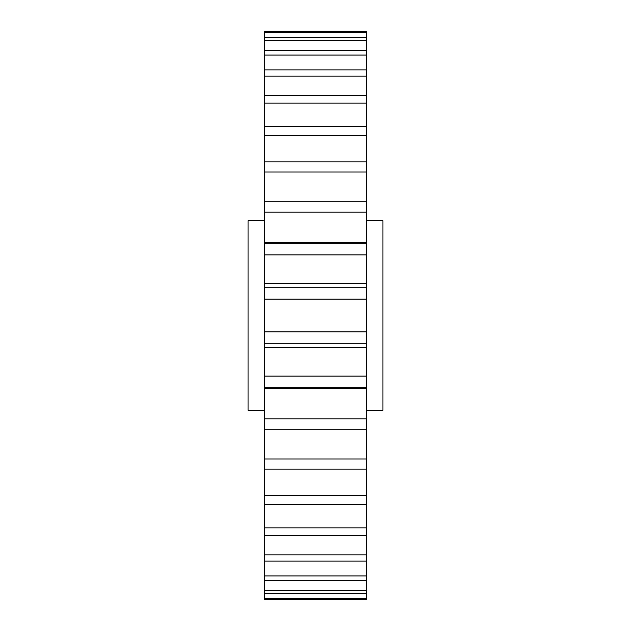 <?xml version="1.0" encoding="UTF-8"?>
<svg xmlns="http://www.w3.org/2000/svg" width="631" height="631" viewBox="0 0 631 631"><rect width="100%" height="100%" fill="white"/><g stroke="black" fill="none" stroke-linecap="round" stroke-linejoin="round"><path stroke-width="0.95" d="M366.288 220.692L382.946 220.692L382.946 410.308L366.288 410.308M264.712 220.692L248.054 220.692L248.054 410.308L264.712 410.308M366.288 593.392L366.288 343.753L264.712 343.753L264.712 599.45L366.288 599.45L366.288 593.392L264.712 593.392M264.712 32.489L264.712 31.55L366.288 31.55L366.288 32.489L264.712 32.489L264.712 343.753M366.288 343.753L366.288 32.489M366.288 376.084L264.712 376.084M366.288 387.679L264.712 387.679M366.288 331.867L264.712 331.867M366.288 418.81L264.712 418.81M366.288 429.829L264.712 429.829M366.288 458.989L264.712 458.989M366.288 469.164L264.712 469.164M366.288 495.643L264.712 495.643M366.288 504.713L264.712 504.713M366.288 527.855L264.712 527.855M366.288 535.601L264.712 535.601M366.288 554.838L264.712 554.838M366.288 561.069L264.712 561.069M366.288 575.929L264.712 575.929M366.288 580.496L264.712 580.496M366.288 590.608L264.712 590.608M366.288 598.511L264.712 598.511M366.288 37.608L264.712 37.608M366.288 40.392L264.712 40.392M366.288 50.504L264.712 50.504M366.288 55.071L264.712 55.071M366.288 69.931L264.712 69.931M366.288 76.162L264.712 76.162M366.288 95.399L264.712 95.399M366.288 103.145L264.712 103.145M366.288 126.287L264.712 126.287M366.288 135.357L264.712 135.357M366.288 161.836L264.712 161.836M366.288 172.011L264.712 172.011M366.288 201.171L264.712 201.171M366.288 212.19L264.712 212.19M366.288 243.321L264.712 243.321M366.288 254.916L264.712 254.916M366.288 287.247L264.712 287.247M366.288 299.133L264.712 299.133M366.288 283.54L264.712 283.54M366.288 242.351L264.712 242.351M366.288 388.649L264.712 388.649M366.288 347.46L264.712 347.46"/></g></svg>
